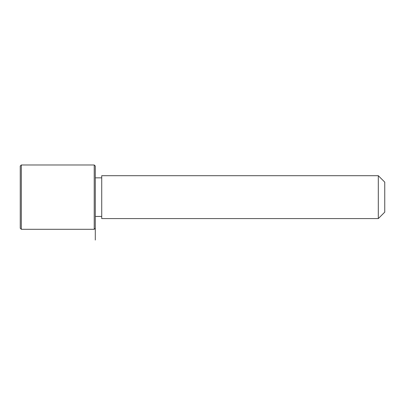 <?xml version="1.0" encoding="UTF-8"?>
<svg xmlns="http://www.w3.org/2000/svg" width="405" height="405" viewBox="0 0 405 405"><rect width="100%" height="100%" fill="white"/><g stroke="black" fill="none" stroke-linecap="round" stroke-linejoin="round"><path stroke-width="0.61" d="M101.726 218.578L101.726 175.699L378.316 175.699L378.316 218.578L101.726 218.578M378.316 218.578L384.75 212.149L384.75 182.128L378.316 175.699M95.296 240.023L95.296 166.05L94.223 164.977L21.323 164.977L21.323 229.301L94.223 229.301L94.223 164.977M21.323 229.301L20.25 228.228L20.25 166.05L21.323 164.977M101.726 216.437L95.296 216.437M101.726 177.841L95.296 177.841M95.296 228.228L94.223 229.301"/></g></svg>
